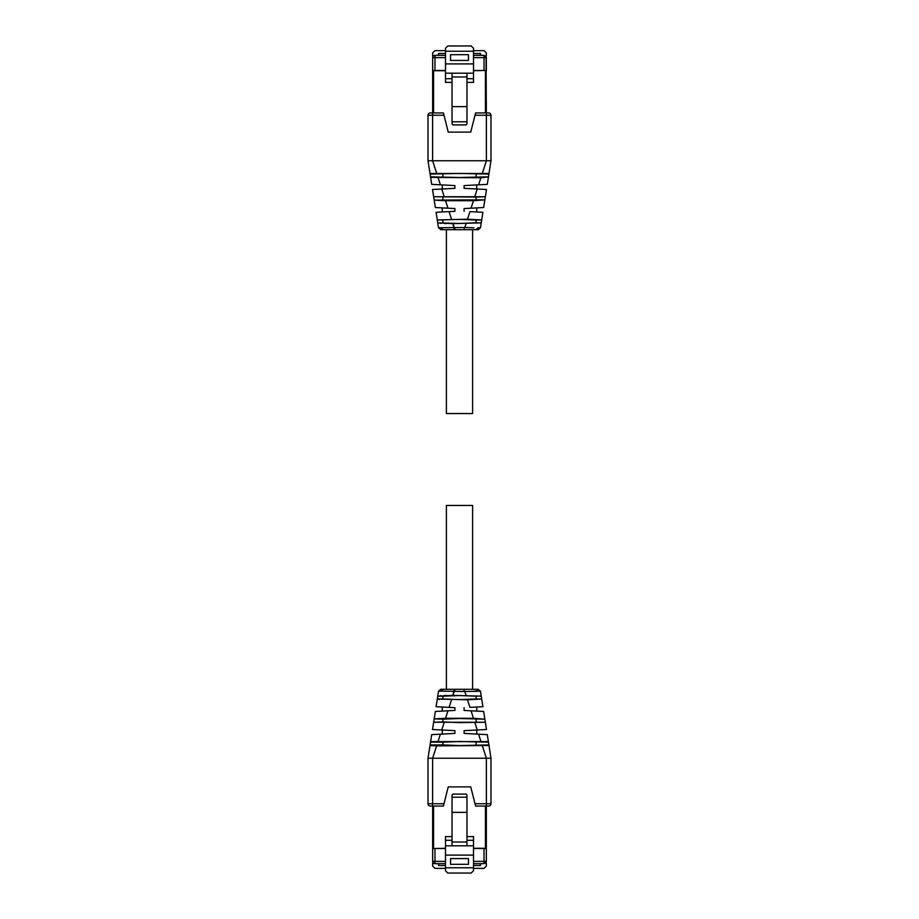 <?xml version="1.0" encoding="UTF-8"?>
<svg xmlns="http://www.w3.org/2000/svg" width="919" height="919" viewBox="0 0 919 919"><rect width="100%" height="100%" fill="white"/><g stroke="black" fill="none" stroke-linecap="round" stroke-linejoin="round"><path stroke-width="1.38" d="M464.095 229.704L478.213 229.704L480.488 227.751L478.213 229.704L480.488 227.751L478.213 229.704L472.596 229.704L472.596 413.539L446.404 413.539L446.404 229.704L464.095 229.704L464.095 227.498L473.951 227.832M443.027 689.296L441.154 691.111L438.512 691.237L440.787 689.296L438.512 691.249L440.787 689.296L464.095 689.296L464.095 691.502L480.488 691.237L478.213 689.296L480.488 691.249L478.213 689.296L480.488 691.249L478.213 689.296L472.596 689.296L472.596 505.461L446.404 505.461L446.404 689.296M445.485 50.637L434.951 50.637L432.654 52.934L432.654 55.783L433.573 55.783M485.416 55.783L486.346 55.783L486.346 52.934L484.037 50.637L473.515 50.637M480.407 55.324L480.407 53.486L480.522 55.324L484.037 55.324L473.515 55.324M438.478 55.324L438.478 53.486L438.593 55.324M445.485 55.324L434.963 55.324A2.297 2.297 0 0 0 432.654 57.621L432.654 70.487L445.485 70.487M445.485 53.486L438.593 53.486M466.967 73.21L466.967 76.978L452.033 76.978L452.033 73.21L473.515 73.21L473.515 48.247L471.217 45.95L447.783 45.95L445.485 48.247L445.485 82.4L452.033 82.4M473.515 73.21L473.515 82.4L466.967 82.4M480.407 53.486L473.515 53.486M484.037 70.487L484.037 57.621L486.346 57.621L486.346 70.487L473.515 70.487M452.033 78.724L445.485 78.724M452.033 73.21L445.485 73.21M473.515 63.916L445.485 63.916M450.54 60.424L450.54 54.681L468.46 54.681L468.46 60.424L450.54 60.424M473.515 78.724L466.967 78.724M486.346 57.621L484.037 55.324L486.346 57.621M466.967 123.996L466.967 106.627L452.033 106.627L452.033 123.996L452.952 124.915L466.048 124.915L466.967 123.996M466.967 76.978L466.967 106.627M452.033 76.978L452.033 106.627M486.346 112.957L486.059 56.519M486.346 106.845L486.346 101.331M485.427 70.487L473.515 70.717M433.573 70.487L432.654 70.717L432.654 112.957M432.941 56.519L432.654 57.621A2.297 2.297 0 0 1 434.963 55.324L434.963 70.487M432.654 106.845L432.654 101.331M486.346 70.717L485.427 70.717L485.427 112.957M445.485 70.717L433.573 70.717L433.573 112.957M485.416 863.217L486.346 863.217L486.346 866.066L484.037 868.363L473.515 868.363M445.485 868.363L434.951 868.363L432.654 866.066L432.654 863.217L433.573 863.217M473.515 848.513L486.346 848.513L486.346 861.379L484.037 863.676L480.522 863.676L480.522 865.514L473.515 865.514M438.478 863.676L438.478 865.514L438.593 863.676M486.059 862.481L486.346 861.379L484.037 863.676L473.515 863.676M480.407 863.676L480.407 865.514M445.485 863.676L434.963 863.676A2.297 2.297 0 0 1 432.654 861.379L432.941 862.481M445.485 865.514L438.593 865.514M445.485 867.766L445.485 870.752L447.783 873.05L471.217 873.05L473.515 870.752L473.515 867.766L445.485 867.766L445.485 836.6L452.033 836.6M473.515 867.766L473.515 836.6L466.967 836.6M445.485 848.513L432.654 848.513L432.654 861.379A2.297 2.297 0 0 0 434.963 863.676L434.963 861.379L445.485 861.379M452.033 840.276L445.485 840.276M452.033 845.79L466.967 845.79L466.967 842.022L452.033 842.022L452.033 845.79L445.485 845.79M473.515 855.084L445.485 855.084M466.967 845.79L473.515 845.79M468.46 858.576L450.54 858.576L450.54 864.319L468.46 864.319L468.46 858.576M473.515 840.276L466.967 840.276M466.967 842.022L466.967 797.21L452.033 797.21L452.033 795.004L452.952 794.085L466.048 794.085L466.967 795.004L466.967 797.21M452.033 842.022L452.033 797.21M466.967 812.373L452.033 812.373M486.346 848.513L486.346 806.043M486.346 817.669L486.346 812.155M486.346 848.283L485.427 848.513M445.485 848.283L433.573 848.513M432.654 806.043L432.654 848.513M432.654 817.669L432.654 812.155M485.427 806.043L485.427 848.283L473.515 848.283M433.573 806.043L433.573 848.283L432.654 848.283M454.905 227.498L454.905 229.704L440.787 229.704L438.512 227.751L464.095 227.498M438.512 227.751L440.787 229.704L438.512 227.751L437.743 222.857L452.941 223.639L481.257 222.857L481.705 219.963L476.111 220.043L476.111 222.8L480.947 223.007M475.95 229.704L477.823 227.889L480.488 227.763L481.257 222.857L480.488 227.751L478.213 229.704M440.5 227.889L439.684 227.878M448.828 227.717L447.254 227.774M476.111 222.8L459.5 223.466L437.743 222.857M470.746 211.669L482.912 212.3L481.705 219.963L467.622 219.204L437.295 219.963L437.743 222.8M446.393 223.558L444.279 223.501M440.982 223.328L440.304 223.283M437.306 220.043L459.5 219.388L476.111 220.043M442.889 220.043L442.889 222.8M437.295 219.963L436.088 212.3L437.295 219.951M481.705 219.963L482.912 212.3L481.705 219.963L482.912 212.3L481.177 212.209M479.684 212.128L472.55 211.761M481.993 212.255L479.844 212.14M436.088 212.3L448.369 211.657M441.867 212.002L439.397 212.128M437.203 212.243L436.284 212.289M451.516 219.204L449.058 211.623L454.905 211.313L448.104 211.669L454.905 211.313L454.905 208.556L435.342 207.533L434.182 200.124L445.497 200.71M446.358 211.761L444.451 211.864L446.358 211.761M447.955 208.188L445.531 200.71L473.526 200.71L484.864 199.825L483.658 207.533L464.095 208.556L464.095 211.313M467.851 208.36L470.953 208.199M471.861 208.153L473.584 208.062M474.962 207.993L475.709 207.947M453.526 208.487L454.491 208.533M434.182 200.124L484.864 199.825L485.347 196.735L476.111 197.068L476.111 199.825M434.136 199.825L433.653 196.735L476.111 197.068M442.889 197.068L442.889 199.825M488.38 177.39L487.288 184.363L464.095 185.581C480.315 184.73 480.315 184.73 464.095 185.581L464.095 188.338L486.484 189.509L485.347 196.735L433.653 196.735L432.516 189.509L454.905 188.338L454.905 185.581L431.712 184.363L430.54 176.85L459.5 177.505L488.46 176.85L481.395 177.781L430.62 177.39L430.012 173.496L430.54 176.85M465.496 185.5L476.708 184.914L476.731 188.992M453.239 185.489L454.491 185.558M488.46 176.85L490.987 160.756L490.987 115.254L490.987 160.756L428.013 160.756L430.597 177.264M430.103 174.082L459.5 173.427L488.897 174.082M476.111 174.082L476.111 176.85M442.889 174.082L442.889 176.85M488.988 173.496L430.012 173.496L428.013 160.756L428.013 115.254L428.013 160.756M475.008 115.254L475.582 112.957L488.69 112.957A2.297 2.297 0 0 1 490.987 115.254L475.008 115.254L470.746 132.118L448.254 132.118L443.992 115.254L428.013 115.254A2.297 2.297 0 0 1 430.31 112.957L432.562 112.957M443.992 115.254L443.417 112.957L430.31 112.957A2.297 2.297 0 0 0 428.013 115.254M486.438 112.957L485.519 112.957L486.438 112.957M490.987 115.254A2.297 2.297 0 0 0 488.69 112.957L486.392 112.957L486.392 160.756L482.383 173.14M441.154 691.111L464.095 691.502M438.547 691.054L437.743 696.142L452.941 695.361L481.257 696.142L480.488 691.249L478.213 689.296L464.095 689.296M475.95 689.296L477.823 691.111L473.951 691.168M440.5 691.111L439.684 691.122M448.828 691.283L447.254 691.226M480.488 691.249L481.705 699.037L476.111 698.957L476.111 696.2L459.5 695.534L442.889 696.2L442.889 698.957L459.5 699.612L476.111 698.957M470.746 707.331L482.912 706.7L481.705 699.037L467.622 699.796L437.295 699.037L437.743 696.142M437.743 696.2L442.889 696.2M476.111 696.2L480.947 695.993M446.393 695.442L444.279 695.499M440.982 695.672L440.304 695.717M437.306 698.957L442.889 698.957M438.639 699.359L439.5 699.451M481.705 699.037L482.912 706.7L481.705 699.037L482.912 706.7L481.177 706.791M479.684 706.872L472.55 707.239M481.993 706.745L479.844 706.86M436.088 706.7L437.295 699.037L436.088 706.7L448.369 707.343M441.867 706.998L439.397 706.872M437.203 706.757L436.284 706.711M451.516 699.796L449.058 707.377L454.905 707.687L448.104 707.331L454.905 707.687L454.905 710.444L435.342 711.467L434.182 718.876L445.497 718.29M446.358 707.239L444.451 707.136L446.358 707.239M447.955 710.812L445.531 718.29L473.526 718.29L484.864 719.175L483.658 711.467L464.095 710.444L464.095 707.687M467.851 710.64L470.953 710.801M471.861 710.846L473.584 710.938M474.962 711.007L475.709 711.053M453.526 710.513L454.905 710.444M434.182 718.876L442.889 719.175L442.889 721.932L459.5 722.598L485.347 722.265L484.864 719.175L459.5 718.509L442.889 719.175M476.111 719.175L476.111 721.932M442.889 721.932L433.653 722.265L434.136 719.175M488.988 745.504L490.987 758.244L487.288 734.637L464.095 733.419C480.315 734.27 480.315 734.27 464.095 733.419L464.095 730.662L486.484 729.491L485.347 722.265L433.653 722.265L432.516 729.491L454.905 730.662L454.905 733.419L431.712 734.637L430.54 742.15L442.889 742.15L442.889 744.918L459.5 745.573L488.897 744.918L488.988 745.516L436.617 745.86L430.54 745.642L430.103 744.918L428.013 758.244L428.013 803.746A2.297 2.297 0 0 0 430.31 806.043L432.608 806.043L432.608 803.746L428.013 803.746A2.297 2.297 0 0 0 430.31 806.043A2.297 2.297 0 0 1 428.013 803.746A2.297 2.297 0 0 0 430.31 806.043M465.496 733.5L476.708 734.086L476.731 730.008M431.712 734.637L430.62 741.61L488.38 741.61L488.897 744.918M453.239 733.511L454.491 733.442M488.46 742.15L459.5 741.495L442.889 742.15M476.111 742.15L476.111 744.918M430.103 744.918L442.889 744.918M482.383 745.86L486.381 758.244L486.392 803.746L490.987 803.746A2.297 2.297 0 0 1 488.69 806.043A2.297 2.297 0 0 0 490.987 803.746A2.297 2.297 0 0 1 488.69 806.043L486.392 806.043L488.69 806.043A2.297 2.297 0 0 0 490.987 803.746L490.987 758.244L428.013 758.244L428.013 803.746M475.008 803.746L475.582 806.043L486.392 806.043L486.392 803.746L475.008 803.746L470.746 786.882L448.254 786.882L443.992 803.746L432.608 803.746L432.608 758.244L436.617 745.86M485.519 806.043L486.438 806.043L485.519 806.043M432.562 806.043L433.481 806.043M443.992 803.746L443.417 806.043L432.608 806.043M473.515 57.621L484.037 57.621L484.037 55.324M445.485 57.621L432.654 57.621M473.515 51.234L445.485 51.234M452.033 121.79L466.967 121.79M473.515 861.379L484.037 861.379L484.037 863.676M432.654 861.379L434.963 861.379L434.963 848.513M484.037 848.513L484.037 861.379L486.346 861.379M454.204 229.704L452.941 223.639L454.193 227.498M464.807 227.498L466.059 223.639M443.027 229.704L441.154 227.889M467.484 219.204L469.942 211.623M471.045 208.188L473.469 200.71M474.939 196.172L477.248 189.027M444.061 196.172L441.752 189.027M478.604 184.811L480.878 177.781M440.396 184.811L438.122 177.781M436.617 173.14L432.608 160.756L432.608 112.957M454.905 689.296L454.905 691.502M454.204 689.296L452.941 695.361L454.193 691.502M464.807 691.502L466.059 695.361M467.484 699.796L469.942 707.377M471.045 710.812L473.469 718.29M474.939 722.828L477.248 729.973M444.061 722.828L441.752 729.973M478.604 734.189L480.878 741.219M440.396 734.189L438.122 741.219M487.288 734.637L488.38 741.61M476.731 207.889L476.731 211.979M442.269 207.889L442.269 211.979M442.269 184.914L442.269 188.992M430.62 177.344L431.712 184.363M487.288 184.363L490.987 160.756M476.731 707.021L476.731 711.111M442.269 707.021L442.269 711.111M442.269 730.008L442.269 734.086M430.597 741.736L428.013 758.244"/></g></svg>
